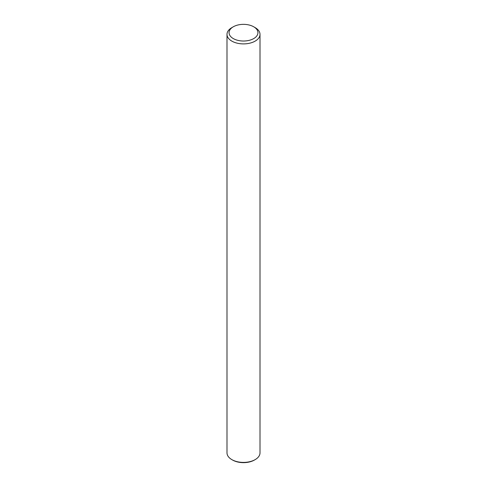 <?xml version="1.0" encoding="UTF-8"?>
<svg xmlns="http://www.w3.org/2000/svg" width="487" height="487" viewBox="0 0 487 487"><rect width="100%" height="100%" fill="white"/><g stroke="black" fill="none" stroke-linecap="round" stroke-linejoin="round"><path stroke-width="0.73" d="M255.17 459.612L254.439 460.032A15.468 8.93 180 0 1 232.561 460.032L231.83 459.612A16.503 9.527 0 0 0 255.17 459.612A16.503 9.527 0 0 0 260.003 452.88L260.003 34.37A16.503 9.527 180 0 1 249.813 43.173A16.503 9.527 180 0 1 231.83 41.109A16.503 9.527 180 0 1 226.997 34.37A16.503 9.527 180 0 1 231.83 27.631L233.291 26.791A14.44 8.334 0 0 0 233.291 38.583A14.44 8.334 0 0 0 253.709 38.583A14.44 8.334 0 0 0 253.709 26.791L253.709 26.791A14.44 8.334 0 0 0 233.291 26.791M226.997 34.37L226.997 452.88A16.503 9.527 0 0 0 231.83 459.612L232.561 460.032M255.17 27.631L253.709 26.791L255.17 27.631A16.503 9.527 180 0 1 260.003 34.37"/></g></svg>
